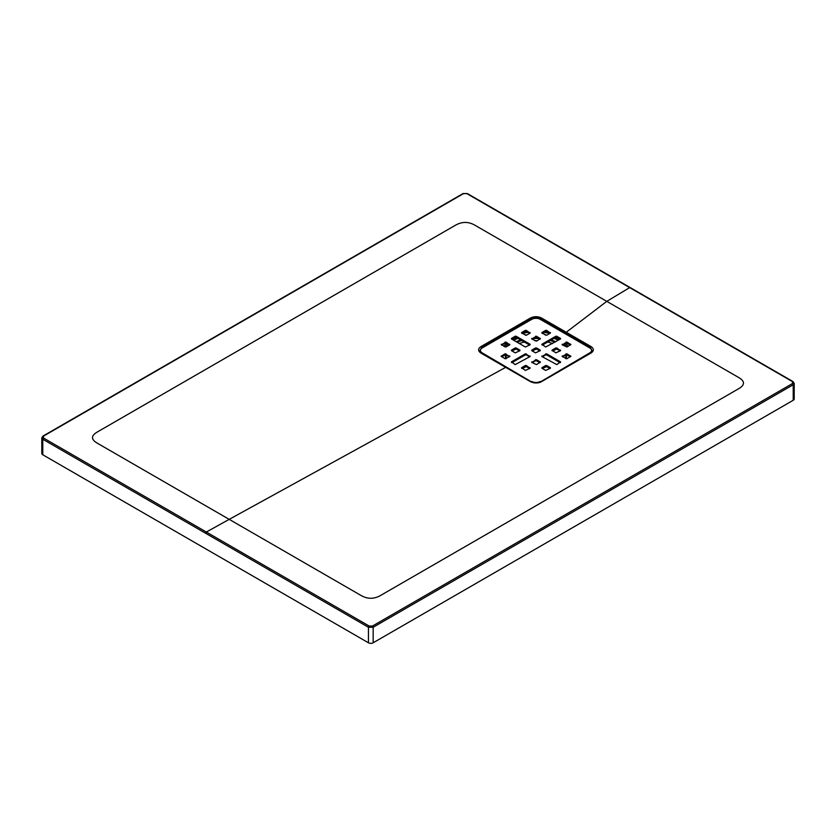 <?xml version="1.0" encoding="UTF-8"?>
<svg xmlns="http://www.w3.org/2000/svg" width="836" height="836" viewBox="0 0 836 836"><rect width="100%" height="100%" fill="white"/><g stroke="black" fill="none" stroke-linecap="round" stroke-linejoin="round"><path stroke-width="1.25" d="M592.327 351.193L590.435 347.64L540.871 319.028C537.621 317.492 534.371 317.502 531.121 319.049L481.567 347.692L479.634 351.11M793.218 400.277L793.218 384.748L794.2 383.39L794.2 398.908A3.334 1.923 180 0 1 793.218 400.277L373.159 642.79A3.334 1.923 180 0 1 368.446 642.79L42.782 454.774A3.334 1.923 180 0 1 41.8 453.405L41.8 437.886L42.782 439.255L42.782 454.774M630.386 288.023L629.665 287.615L606.79 301.357L566.244 332.258L591.062 346.595C594.093 348.727 594.093 350.859 591.073 352.991L541.54 381.644C537.841 383.41 534.141 383.41 530.442 381.655L505.665 367.349L229.21 519.355L361.361 595.65C367.652 599.13 373.943 599.13 380.244 595.65L738.94 388.552C744.97 384.926 744.97 381.289 738.94 377.653L474.639 225.062C468.379 221.571 462.089 221.571 455.756 225.062L97.049 432.149C91.009 435.807 91.009 439.443 97.06 443.049L229.21 519.355L206.335 532.03L369.157 626.039L372.448 626.039L792.497 383.525L792.497 381.624L466.843 193.607L463.552 193.607L43.503 436.12L43.503 438.022L206.335 532.03L205.614 533.264L42.782 439.255A1.003 0.575 -59.8 0 1 43.503 438.022M505.665 367.349L480.888 353.043C477.847 350.901 477.847 348.769 480.888 346.626L530.463 318.004C534.152 316.248 537.83 316.248 541.509 317.993L566.244 332.258L565.658 333.261M479.676 351.235L481.567 347.692A1.003 0.575 60.1 0 0 480.888 346.626M530.463 318.004A1.003 0.575 59.7 0 1 531.121 319.049L531.205 319.655M591.062 346.595A1.003 0.585 -60.2 0 0 590.435 347.64L592.316 351.224M565.606 355.112A30.033 17.337 180 0 1 565.972 356.909M506.02 356.909A30.033 17.337 180 0 1 506.386 355.112M519.428 343.565A30.033 17.337 180 0 1 524.35 342.049M534.779 340.712A30.033 17.337 180 0 1 537.214 340.712M547.632 342.049A30.033 17.337 180 0 1 552.554 343.565M590.425 353.294A1.003 0.575 59.8 0 1 591.073 352.991M529.627 345.09L516.167 337.326L511.925 339.228M546.619 353.816L560.538 361.852L556.766 364.58L541.895 356.533L546.619 353.816L546.619 354.903L560.068 362.667M546.619 354.903L545.668 354.903L545.668 353.816M542.365 356.805L545.668 354.903M549.921 333.376L546.619 331.464L542.365 333.376M529.627 368.53L526.314 366.617L522.072 368.53M519.48 350.953L516.167 349.04L511.925 350.953M536.472 359.668L540.443 362.124L536.472 364.58L531.748 362.396L536.472 359.668L536.472 360.755L539.774 362.667M536.472 360.755L535.521 360.755L535.521 359.668M532.218 362.667L535.521 360.755M560.068 350.953L556.766 349.04L552.512 350.953M589.798 353.45L589.798 352.855A6.009 3.469 0 0 0 591.564 350.409L591.564 351.496A6.009 3.469 180 0 1 591.292 352.51M480.721 352.573A6.009 3.469 180 0 1 480.428 351.496L480.428 350.409A6.009 3.469 0 0 0 482.184 352.855L482.184 353.482M549.921 368.53L546.619 366.617L542.365 368.53M566.912 353.816L570.883 356.261L566.912 358.717L562.189 356.533L566.912 353.816L566.912 354.903L570.215 356.805M566.912 354.903L565.962 354.903L565.962 353.816M562.659 356.805L565.962 354.903A30.033 17.337 0 0 1 566.035 355.812L565.638 358.529M501.778 356.805L505.08 354.903L505.08 353.816L509.803 356.533L505.08 358.717L501.109 356.261L505.08 353.816M506.02 353.816L506.02 354.903L509.323 356.805M506.02 354.903L505.08 354.903M536.472 336.239L540.443 338.685L536.472 341.14L531.748 338.956L536.472 336.239L536.472 337.326L539.774 339.228M536.472 337.326L535.521 337.326L535.521 336.239M532.218 339.228L535.521 337.326M566.912 342.091L570.883 344.547L566.912 347.003L562.189 344.819L566.912 342.091L566.912 343.188L570.215 345.09M566.912 343.188L565.962 343.188L565.962 342.091M562.659 345.09L565.962 343.188M529.627 333.376L526.314 331.464L522.072 333.376M506.02 342.091L509.803 344.819L506.02 347.003L501.307 344.819L506.02 342.091L506.02 343.188L509.323 345.09M506.02 343.188L505.08 343.188L505.08 342.091M501.778 345.09L505.08 343.188M511.925 362.667L525.374 354.903L525.374 353.816L530.097 356.533L515.227 364.58L511.454 361.852L525.374 353.816M526.314 353.816L526.314 354.903L529.627 356.805M526.314 354.903L525.374 354.903M539.774 350.953L536.472 349.04L532.218 350.953M560.068 339.228L555.815 337.326L555.815 336.239L556.766 336.239L556.766 337.326M542.365 345.09L555.815 337.326M530.097 344.275L516.167 336.239L516.167 337.326M530.097 344.819L525.374 347.003L511.454 338.956M515.227 337.326L515.227 336.239L511.454 338.413M515.227 336.239L516.167 336.239M541.895 333.104L546.619 335.278L550.391 333.104L546.619 330.377L546.619 331.464M545.668 331.464L545.668 330.377L541.895 332.561M545.668 330.377L546.619 330.377M550.391 332.561L550.391 333.104M525.374 366.617L525.374 365.531L521.601 367.704L525.374 370.432L530.097 368.258L526.314 365.531L526.314 366.617M525.374 365.531L526.314 365.531M530.097 367.704L530.097 368.258M521.601 368.258L521.601 367.704M519.95 350.138L516.167 347.954L516.167 349.04M511.454 350.681L515.227 352.855L519.95 350.681M515.227 349.04L515.227 347.954L511.454 350.138M515.227 347.954L516.167 347.954M555.815 349.04L555.815 347.954L552.042 350.138L555.815 352.855L560.538 350.681L556.766 347.954L556.766 349.04M555.815 347.954L556.766 347.954M560.538 350.138L560.538 350.681M552.042 350.681L552.042 350.138M589.798 352.855L540.244 382.01M591.564 350.409A6.009 3.469 0 0 0 589.798 347.954L540.244 319.342A6.009 3.469 0 0 0 531.748 319.342L482.184 347.954A6.009 3.469 0 0 0 480.428 350.409M531.748 382.021L482.184 352.855M531.748 381.467A6.009 3.469 0 0 0 540.244 381.467M550.391 367.704L546.619 365.531L546.619 366.617M541.895 368.258L545.668 370.432L550.391 368.258M545.668 366.617L545.668 365.531L541.895 367.704M545.668 365.531L546.619 365.531M521.601 333.104L526.314 335.278L530.097 333.104L526.314 330.377L526.314 331.464M525.374 331.464L525.374 330.377L521.601 332.561M525.374 330.377L526.314 330.377M530.097 332.561L530.097 333.104M540.244 350.138L536.472 347.954L536.472 349.04M531.748 350.681L535.521 352.855L540.244 350.681M535.521 349.04L535.521 347.954L531.748 350.138M535.521 347.954L536.472 347.954M560.538 338.956L545.668 347.003L541.895 344.275L555.815 336.239M560.538 338.413L556.766 336.239M792.497 383.525A1.003 0.575 59.8 0 1 793.218 384.748L373.159 627.272L373.159 642.79M368.446 642.79L368.446 627.272L205.614 533.264M540.787 319.655L540.871 319.028A1.003 0.575 120.2 0 1 541.509 317.993M591.48 352.353L591.564 350.848M480.428 350.848L480.533 352.416M554.79 342.279A30.033 17.337 0 0 0 550.245 340.545M538.551 338.528A30.033 17.337 0 0 0 533.431 338.528M521.748 340.545A30.033 17.337 0 0 0 517.202 342.279M505.999 354.892A30.033 17.337 0 0 0 505.958 355.812L506.344 358.529M566.965 346.971A33.973 19.615 0 0 0 564.269 344.16M558.312 340.242A33.973 19.615 0 0 0 553.975 338.392M518.017 338.392A33.973 19.615 0 0 0 513.67 340.242M507.713 344.16A33.973 19.615 0 0 0 505.028 346.971M566.63 354.809A30.65 17.692 180 0 1 566.035 358.748M505.947 358.748A30.65 17.692 180 0 1 505.362 354.809M516.251 341.736A30.65 17.692 180 0 1 520.692 339.938M535.082 337.577A30.65 17.692 180 0 1 536.911 337.577M551.3 339.938A30.65 17.692 180 0 1 555.731 341.736M549.795 333.449A37.578 21.694 0 0 0 544.006 332.425M527.986 332.425A37.578 21.694 0 0 0 522.197 333.449M503.794 346.261A35.352 20.409 180 0 1 506.48 343.45M512.374 339.489A35.352 20.409 180 0 1 516.638 337.598M525.28 335.226A35.352 20.409 180 0 1 526.889 334.954M545.103 334.954A35.352 20.409 180 0 1 546.713 335.226M555.344 337.598A35.352 20.409 180 0 1 559.618 339.489M565.512 343.45A35.352 20.409 180 0 1 568.198 346.261M524.642 331.892A38.31 22.123 180 0 1 526.523 331.589M545.469 331.589A38.31 22.123 180 0 1 547.35 331.892M480.888 353.043A1.003 0.575 -59.9 0 1 481.369 353.001L530.923 381.613A1.003 0.575 119.9 0 0 530.442 381.655M531.121 381.937A1.003 0.575 119.9 0 0 530.923 381.613C536.493 383.16 539.878 383.16 541.059 381.613A1.003 0.575 60.1 0 1 541.54 381.644M540.861 381.937A1.003 0.575 60.1 0 1 541.059 381.613L590.624 352.97L592.4 350.963M372.448 626.039A1.003 0.585 60.2 0 1 373.159 627.272L368.446 627.272A1.003 0.585 -60.2 0 1 369.157 626.039M792.497 381.624A1.003 0.585 -60.2 0 1 793.009 381.571L467.355 193.555L463.039 193.555A1.003 0.575 59.8 0 1 463.552 193.607M42.782 436.528A1.003 0.585 60.2 0 1 43.503 436.12M462.841 194.004A1.003 0.575 59.8 0 1 463.039 193.555L42.991 436.068L41.8 437.886M560.538 362.396L560.538 361.852M541.895 355.99L541.895 356.533M570.685 356.533L570.685 355.99M562.189 355.99L562.189 356.533M540.244 362.396L540.244 361.852M531.748 361.852L531.748 362.396M511.454 361.852L511.454 362.396M530.097 356.533L530.097 355.99M501.307 355.99L501.307 356.533M509.803 356.533L509.803 355.99M540.244 338.956L540.244 338.413M531.748 338.413L531.748 338.956M541.895 344.275L541.895 344.819M570.685 344.819L570.685 344.275M562.189 344.275L562.189 344.819M501.307 344.275L501.307 344.819M509.803 344.819L509.803 344.275M479.603 350.995L481.369 353.001M794.2 383.39L793.009 381.571"/></g></svg>
